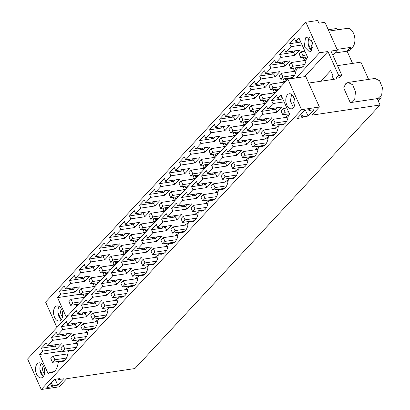 <?xml version="1.0" encoding="UTF-8"?>
<svg xmlns="http://www.w3.org/2000/svg" width="410" height="410" viewBox="0 0 410 410"><rect width="100%" height="100%" fill="white"/><g stroke="black" fill="none" stroke-linecap="round" stroke-linejoin="round"><path stroke-width="0.61" d="M288.681 113.898L289.035 114.697M280.527 124.384L280.645 124.64M278.667 124.66L279.026 125.46M270.518 135.146L270.631 135.402M268.658 135.423L269.016 136.222M260.504 145.909L260.622 146.165M258.643 146.185L259.002 146.985M250.495 156.671L250.607 156.927M248.634 156.948L248.993 157.748M240.485 167.434L240.598 167.69M238.625 167.71L238.979 168.51M230.471 178.196L230.589 178.452M228.611 178.473L228.97 179.272M220.462 188.959L220.575 189.215M218.602 189.236L218.96 190.035M210.448 199.721L210.566 199.977M208.587 199.998L208.946 200.797M200.439 210.484L200.551 210.74M198.578 210.76L198.937 211.56M190.43 221.246L190.542 221.502M188.564 221.523L188.923 222.328M180.415 232.014L180.533 232.27M178.555 232.291L178.914 233.09M170.406 242.776L170.519 243.033M168.546 243.053L168.899 243.853M160.392 253.539L160.51 253.795M158.532 253.816L158.89 254.615M150.383 264.301L150.496 264.558M148.522 264.578L148.881 265.378M140.369 275.064L140.486 275.32M138.508 275.341L138.867 276.14M130.359 285.826L130.472 286.083M128.499 286.103L128.858 286.903M120.35 296.589L120.463 296.845M118.49 296.866L118.844 297.665M110.336 307.351L110.454 307.608M108.476 307.628L108.834 308.428M100.327 318.114L100.44 318.37M98.467 318.391L98.825 319.19M90.313 328.876L90.431 329.133M88.452 329.153L88.811 329.953M80.304 339.639L80.416 339.895M78.443 339.916L78.802 340.715M70.294 350.401L70.407 350.658M68.87 351.396L68.542 350.663M274.275 134.859L269.642 135.551A13.94 8.251 -98.5 0 0 272.045 135.772A13.94 8.251 -98.5 0 0 275.335 133.932A13.94 8.251 -98.5 0 0 278.308 126.229L279.651 124.789A13.94 8.251 -98.5 0 0 282.054 125.009A13.94 8.251 -98.5 0 0 288.322 115.466L289.583 114.108L280.999 94.92L277.826 98.328L282.229 97.677M284.289 124.097L279.651 124.789M277.826 98.328L276.519 95.397L271.666 100.614L272.978 103.545L267.817 109.091L281.793 107.015L279.369 109.624L276.94 112.232L262.964 114.308L257.808 119.858L271.784 117.778L266.93 122.995L252.955 125.07L247.794 130.621L261.77 128.54L259.346 131.149L256.916 133.757L242.94 135.838L237.785 141.383L251.76 139.303L246.907 144.52L232.931 146.601L227.77 152.146L241.746 150.065L236.898 155.282L222.922 157.363L217.761 162.908L231.737 160.828L229.313 163.436L226.884 166.045L212.908 168.126L207.752 173.671L221.728 171.59L216.875 176.807L202.899 178.888L197.738 184.433L211.714 182.353L209.29 184.961L206.86 187.57L192.885 189.651L187.729 195.196L201.705 193.115L196.851 198.332L182.875 200.413L177.714 205.958L191.69 203.878L189.266 206.486L186.837 209.095L172.861 211.176L167.705 216.721L181.681 214.64L176.828 219.857L162.852 221.938L157.696 227.483L171.672 225.403L166.819 230.62L152.843 232.701L147.682 238.246L161.658 236.165L159.234 238.774L156.804 241.382L142.829 243.463L137.673 249.008L151.649 246.928L146.795 252.145L132.82 254.226L127.659 259.771L141.635 257.69L139.21 260.299L136.781 262.907L122.805 264.988L117.649 270.533L131.625 268.453L126.772 273.67L112.796 275.751L107.635 281.296L121.611 279.215L116.763 284.432L102.787 286.513L97.626 292.058L111.602 289.983L109.178 292.591L106.749 295.2L92.773 297.276L87.617 302.826L101.593 300.745L96.739 305.962L82.764 308.038L77.603 313.588L91.579 311.508L89.154 314.116L86.725 316.725L72.749 318.806L67.594 324.351L81.569 322.27L76.716 327.487L62.74 329.568L57.579 335.113L71.555 333.033L66.707 338.25L52.731 340.331L50.425 342.806L47.57 345.876L61.546 343.795L56.693 349.012L42.717 351.093L39.55 354.501L62.305 351.114M78.223 341.335A7.18 2.475 155.9 0 0 74.717 343.575M88.232 330.573A7.18 2.475 155.9 0 0 84.726 332.812M98.246 319.81A7.18 2.475 155.9 0 0 94.741 322.05M108.255 309.048A7.18 2.475 155.9 0 0 104.75 311.287M118.27 298.285A7.18 2.475 155.9 0 0 114.764 300.525M128.279 287.523A7.18 2.475 155.9 0 0 124.773 289.762M138.288 276.76A7.18 2.475 155.9 0 0 134.782 279M148.302 265.998A7.18 2.475 155.9 0 0 144.797 268.237M158.311 255.235A7.18 2.475 155.9 0 0 154.806 257.475M168.325 244.473A7.18 2.475 155.9 0 0 164.82 246.712M178.335 233.71A7.18 2.475 155.9 0 0 174.829 235.95M188.344 222.948A7.18 2.475 155.9 0 0 184.838 225.187M198.358 212.185A7.18 2.475 155.9 0 0 194.852 214.42M208.367 201.423A7.18 2.475 155.9 0 0 204.862 203.657M218.381 190.66A7.18 2.475 155.9 0 0 214.876 192.895M228.39 179.898A7.18 2.475 155.9 0 0 224.885 182.132M238.4 169.135A7.18 2.475 155.9 0 0 234.899 171.37M248.414 158.368A7.18 2.475 155.9 0 0 244.908 160.607M258.423 147.605A7.18 2.475 155.9 0 0 254.917 149.845M268.437 136.843A7.18 2.475 155.9 0 0 264.932 139.082M278.446 126.08A7.18 2.475 155.9 0 0 274.941 128.32M288.461 115.318A7.18 2.475 155.9 0 0 284.955 117.557M272.978 103.545L284.115 101.89M287.892 79.145L27.603 358.981L41.251 389.5L59.101 386.845L66.671 378.707L134.9 368.549L380.055 104.991L311.825 115.148L319.395 107.01L305.742 76.491L287.892 79.145L301.545 109.665L41.251 389.5M287.471 94.771A7.605 4.5 -98.5 0 0 286.288 103.586A7.605 4.5 -98.5 0 0 291.505 108.814A7.605 4.5 -98.5 0 0 293.299 107.809A7.605 4.5 -98.5 0 0 294.482 98.994A7.605 4.5 -98.5 0 0 289.265 93.767A7.605 4.5 -98.5 0 0 287.471 94.771M39.55 354.501L48.129 373.689L49.395 372.331A13.94 8.251 -98.5 0 0 51.798 372.557A13.94 8.251 -98.5 0 0 55.089 370.712A13.94 8.251 -98.5 0 0 58.061 363.009L59.404 361.569A13.94 8.251 -98.5 0 0 61.807 361.794A13.94 8.251 -98.5 0 0 65.098 359.949A13.94 8.251 -98.5 0 0 68.075 352.246L69.413 350.806A13.94 8.251 -98.5 0 0 71.817 351.032A13.94 8.251 -98.5 0 0 75.112 349.187A13.94 8.251 -98.5 0 0 78.085 341.484L79.427 340.044A13.94 8.251 -98.5 0 0 81.831 340.264A13.94 8.251 -98.5 0 0 85.121 338.424A13.94 8.251 -98.5 0 0 88.094 330.721L89.436 329.281A13.94 8.251 -98.5 0 0 91.84 329.502A13.94 8.251 -98.5 0 0 95.13 327.662A13.94 8.251 -98.5 0 0 98.108 319.959L99.451 318.519A13.94 8.251 -98.5 0 0 101.854 318.739A13.94 8.251 -98.5 0 0 105.144 316.899A13.94 8.251 -98.5 0 0 108.117 309.196L109.46 307.756A13.94 8.251 -98.5 0 0 111.863 307.977A13.94 8.251 -98.5 0 0 115.154 306.137A13.94 8.251 -98.5 0 0 118.131 298.434L119.469 296.994A13.94 8.251 -98.5 0 0 121.873 297.214A13.94 8.251 -98.5 0 0 125.168 295.374A13.94 8.251 -98.5 0 0 128.14 287.671L129.483 286.231A13.94 8.251 -98.5 0 0 131.887 286.452A13.94 8.251 -98.5 0 0 135.177 284.612A13.94 8.251 -98.5 0 0 138.155 276.909L139.492 275.469A13.94 8.251 -98.5 0 0 141.896 275.689A13.94 8.251 -98.5 0 0 145.191 273.849A13.94 8.251 -98.5 0 0 148.164 266.146L149.506 264.706A13.94 8.251 -98.5 0 0 151.91 264.927A13.94 8.251 -98.5 0 0 155.2 263.087A13.94 8.251 -98.5 0 0 158.173 255.384L159.516 253.939A13.94 8.251 -98.5 0 0 161.919 254.164A13.94 8.251 -98.5 0 0 165.209 252.324A13.94 8.251 -98.5 0 0 168.187 244.621L169.525 243.176A13.94 8.251 -98.5 0 0 171.928 243.402A13.94 8.251 -98.5 0 0 175.224 241.562A13.94 8.251 -98.5 0 0 178.196 233.859L179.539 232.414A13.94 8.251 -98.5 0 0 181.943 232.639A13.94 8.251 -98.5 0 0 185.233 230.794A13.94 8.251 -98.5 0 0 188.21 223.096L189.548 221.651A13.94 8.251 -98.5 0 0 191.952 221.877A13.94 8.251 -98.5 0 0 195.247 220.032A13.94 8.251 -98.5 0 0 198.22 212.334L199.562 210.889A13.94 8.251 -98.5 0 0 201.966 211.114A13.94 8.251 -98.5 0 0 205.256 209.269A13.94 8.251 -98.5 0 0 208.229 201.571L209.571 200.126A13.94 8.251 -98.5 0 0 211.975 200.352A13.94 8.251 -98.5 0 0 215.265 198.507A13.94 8.251 -98.5 0 0 218.243 190.809L219.586 189.364A13.94 8.251 -98.5 0 0 221.984 189.589A13.94 8.251 -98.5 0 0 225.28 187.744A13.94 8.251 -98.5 0 0 228.252 180.041L229.595 178.601A13.94 8.251 -98.5 0 0 231.998 178.827A13.94 8.251 -98.5 0 0 235.289 176.982A13.94 8.251 -98.5 0 0 238.266 169.279L239.604 167.839A13.94 8.251 -98.5 0 0 242.008 168.059A13.94 8.251 -98.5 0 0 245.303 166.219A13.94 8.251 -98.5 0 0 248.275 158.516L249.618 157.076A13.94 8.251 -98.5 0 0 252.022 157.296A13.94 8.251 -98.5 0 0 255.312 155.457A13.94 8.251 -98.5 0 0 258.285 147.754L259.627 146.314A13.94 8.251 -98.5 0 0 262.031 146.534A13.94 8.251 -98.5 0 0 265.321 144.694A13.94 8.251 -98.5 0 0 268.299 136.991L269.642 135.551M47.57 345.876L46.258 342.944L41.405 348.162L42.717 351.093M52.731 340.331L51.419 337.394L56.267 332.177L57.579 335.113M62.74 329.568L61.428 326.632L63.852 324.023L66.282 321.414L67.594 324.351M72.749 318.806L71.437 315.869L76.291 310.652L77.603 313.588M82.764 308.038L81.452 305.107L83.876 302.498L86.305 299.889L87.617 302.826M92.773 297.276L91.461 294.344L96.314 289.127L97.626 292.058M102.787 286.513L101.475 283.582L103.899 280.973L106.328 278.364L107.635 281.296M112.796 275.751L111.484 272.819L113.908 270.21L116.337 267.602L117.649 270.533M122.805 264.988L121.493 262.057L126.347 256.839L127.659 259.771M132.82 254.226L131.507 251.294L133.932 248.685L136.361 246.077L137.673 249.008M142.829 243.463L141.517 240.532L146.37 235.314L147.682 238.246M152.843 232.701L151.531 229.769L153.955 227.16L156.384 224.552L157.696 227.483M162.852 221.938L161.54 219.007L166.393 213.789L167.705 216.721M172.861 211.176L171.554 208.244L176.402 203.027L177.714 205.958M182.875 200.413L181.563 197.482L183.987 194.873L186.417 192.264L187.729 195.196M192.885 189.651L191.572 186.719L196.426 181.502L197.738 184.433M202.899 178.888L201.587 175.957L204.011 173.348L206.44 170.739L207.752 173.671M212.908 168.126L211.596 165.194L216.449 159.977L217.761 162.908M222.922 157.363L221.61 154.426L224.034 151.818L226.458 149.209L227.77 152.146M232.931 146.601L231.619 143.664L234.043 141.055L236.473 138.447L237.785 141.383M242.94 135.838L241.628 132.901L246.482 127.684L247.794 130.621M252.955 125.07L251.643 122.139L254.067 119.53L256.496 116.922L257.808 119.858M262.964 114.308L261.652 111.376L266.505 106.159L267.817 109.091M43.019 376.877A7.605 4.5 -98.5 0 0 44.203 368.067A7.605 4.5 -98.5 0 0 38.986 362.84A7.605 4.5 -98.5 0 0 37.192 363.844A7.605 4.5 -98.5 0 0 36.003 372.654A7.605 4.5 -98.5 0 0 41.225 377.882A7.605 4.5 -98.5 0 0 43.019 376.877M271.666 100.614L282.803 98.959M276.94 112.232L275.628 109.296L277.104 107.712M301.545 109.665L319.395 107.01M52.024 346.476L55.493 345.958M338.67 75.455L341.699 74.999L330.993 51.071L337.394 50.117L324.956 22.314L318.893 23.216L317.678 20.5L305.891 22.253L319.544 52.777L327.964 51.522L338.67 75.455L336.108 78.207L336.431 78.93L308.679 83.061M261.652 111.376L275.628 109.296M273.634 108.225L272.158 109.813M282.628 98.559L282.172 99.051M291.597 94.413L290.311 101.301L293.55 107.512M41.405 348.162L55.381 346.081L56.857 344.492M63.401 334.247L61.925 335.831L65.395 335.318L66.871 333.73M73.41 323.485L71.934 325.068L75.404 324.551L76.88 322.967M83.425 312.722L81.949 314.306L85.413 313.788L86.889 312.205M93.434 301.96L91.958 303.543L95.427 303.026L96.903 301.442M103.443 291.192L101.967 292.781L105.437 292.263L106.913 290.68M113.457 280.43L111.981 282.018L115.451 281.501L116.927 279.917M123.466 269.667L121.99 271.256L125.46 270.738L126.936 269.155M133.481 258.905L132.005 260.493L135.469 259.976L136.945 258.392M143.49 248.142L142.014 249.731L145.483 249.213L146.959 247.625M153.499 237.38L152.023 238.968L155.492 238.451L156.968 236.862M163.513 226.617L162.037 228.206L165.507 227.688L166.983 226.1M173.522 215.855L172.046 217.443L175.516 216.926L176.992 215.337M183.536 205.092L182.06 206.681L185.525 206.163L187.001 204.575M193.546 194.33L192.07 195.918L195.539 195.401L197.015 193.812M203.555 183.567L202.079 185.151L205.548 184.638L207.024 183.05M213.569 172.805L212.093 174.388L215.563 173.876L217.039 172.287M223.578 162.042L222.102 163.626L225.572 163.113L227.048 161.525M233.592 151.28L232.116 152.863L235.586 152.351L237.062 150.762M243.601 140.517L242.125 142.101L245.595 141.583L247.071 140M253.616 129.755L252.14 131.338L255.604 130.821L257.08 129.237M263.625 118.992L262.149 120.576L265.618 120.058L267.094 118.475M300.761 114.564L302.175 117.721L297.122 118.475L304.712 110.321L309.76 109.567L308.925 110.469L308.602 109.742M302.175 117.721L303.01 116.824L301.601 113.662M327.964 51.522L304.579 76.665M275.474 107.953L273.998 109.542M265.46 118.715L263.984 120.304M255.45 129.478L253.974 131.067M245.436 140.24L243.96 141.829M235.427 151.003L233.951 152.592M225.418 161.765L223.942 163.354M215.404 172.528L213.928 174.117M205.395 183.296L203.919 184.879M195.38 194.058L193.904 195.642M185.371 204.821L183.895 206.404M175.362 215.583L173.886 217.167M165.348 226.346L163.872 227.929M155.339 237.108L153.863 238.692M145.325 247.871L143.849 249.454M135.315 258.633L133.839 260.222M125.306 269.396L123.83 270.984M115.292 280.158L113.816 281.747M105.283 290.921L103.807 292.509M95.269 301.683L93.793 303.272M85.26 312.446L83.783 314.034M75.245 323.208L73.774 324.797M320.799 81.257L330.67 70.648L333.017 75.901L332.397 76.562L333.643 79.345M51.911 346.593L53.387 345.01M351.016 102.515L377.953 98.508L381.715 94.946L382.397 87.596L379.604 80.765L374.971 78.448L348.029 82.461L345.635 83.799L343.693 87.94L350.227 102.546L351.016 102.515L354.773 98.953L355.46 91.604L352.661 84.773L348.029 82.461M368.605 79.396L360.897 62.161L337.512 65.641M337.071 49.395L350.663 47.375L347.116 51.188L352.579 63.401M347.116 51.188L334.678 53.039M349.602 48.513L350.289 48.411A10.137 6.001 -98.5 0 0 352.682 47.073A10.137 6.001 -98.5 0 0 354.26 35.327A10.137 6.001 -98.5 0 0 347.306 28.357L328.887 31.098M337.553 29.807L336.943 28.449L328.277 29.74M332.587 79.504L333.351 78.684M341.699 74.999L339.137 77.756L336.108 78.207M319.544 52.777L296.158 77.915M337.394 50.117L332.787 55.073M302.114 44.997L290.977 46.653L289.665 43.721L300.802 42.066M289.665 43.721L294.518 38.504L295.83 41.436L300.228 40.785M305.891 22.253L45.602 302.088L56.939 327.436M305.47 37.884L304.287 46.694L309.504 51.921L311.298 50.917L312.487 42.107L307.264 36.879L305.47 37.884M75.958 306.993A13.94 8.251 81.5 0 0 76.06 306.121L77.403 304.676L78.223 304.553M67.957 315.592A13.94 8.251 81.5 0 1 67.394 315.439L68.214 315.316M290.977 46.653L285.816 52.203L284.504 49.267L279.651 54.484L280.963 57.415L275.807 62.966L274.495 60.029L269.642 65.246L270.954 68.183L265.793 73.728L264.481 70.792L259.627 76.009L260.939 78.945L255.784 84.491L254.472 81.554L249.618 86.771L250.93 89.708L245.769 95.253L244.462 92.322L239.609 97.539L240.921 100.47L235.76 106.016L234.448 103.084L229.595 108.301L230.907 111.233L225.751 116.778L224.439 113.847L219.586 119.064L220.898 121.995L215.737 127.541L214.425 124.609L209.571 129.826L210.883 132.758L205.728 138.303L204.416 135.372L199.562 140.589L200.874 143.52L195.713 149.066L194.401 146.134L189.553 151.351L190.865 154.283L185.704 159.828L184.392 156.897L179.539 162.114L180.851 165.046L175.695 170.591L174.383 167.659L169.53 172.876L170.842 175.808L165.681 181.353L164.369 178.422L159.516 183.639L160.828 186.57L155.672 192.116L154.36 189.184L149.506 194.401L150.818 197.333L145.658 202.878L144.346 199.947L139.497 205.164L140.804 208.095L135.648 213.641L134.337 210.709L129.483 215.926L130.795 218.858L125.639 224.403L124.327 221.472L119.474 226.689L120.786 229.62L115.625 235.171L114.313 232.234L109.46 237.451L110.772 240.388L105.616 245.933L104.304 242.997L99.451 248.214L100.763 251.151L95.602 256.696L94.29 253.759L89.436 258.976L90.748 261.913L85.593 267.458L84.281 264.522L79.427 269.739L80.739 272.676L75.578 278.221L74.271 275.289L69.418 280.507L70.73 283.438L65.569 288.983L64.257 286.052L59.404 291.269L60.716 294.201L57.549 297.609L66.128 316.797L67.394 315.439M290.752 78.72A13.94 8.251 81.5 0 0 293.606 76.731A13.94 8.251 81.5 0 0 296.307 69.336L297.65 67.896A13.94 8.251 81.5 0 0 300.053 68.116A13.94 8.251 81.5 0 0 303.615 65.969A13.94 8.251 81.5 0 0 306.321 58.574L307.582 57.215L298.998 38.027L295.83 41.436M289.322 78.935A13.94 8.251 81.5 0 1 287.641 78.658L286.298 80.099A13.94 8.251 81.5 0 1 286.19 80.975M278.19 89.575A13.94 8.251 81.5 0 1 277.626 89.421L276.284 90.861A13.94 8.251 81.5 0 1 276.181 91.737M268.181 100.337A13.94 8.251 81.5 0 1 267.617 100.183L266.274 101.624A13.94 8.251 81.5 0 1 266.172 102.5M258.172 111.1A13.94 8.251 81.5 0 1 257.603 110.946L256.265 112.391A13.94 8.251 81.5 0 1 256.158 113.262M248.158 121.862A13.94 8.251 81.5 0 1 247.594 121.708L246.251 123.154A13.94 8.251 81.5 0 1 246.149 124.025M238.148 132.625A13.94 8.251 81.5 0 1 237.585 132.471L236.242 133.916A13.94 8.251 81.5 0 1 236.134 134.787M228.134 143.387A13.94 8.251 81.5 0 1 227.57 143.233L226.228 144.679A13.94 8.251 81.5 0 1 226.125 145.55M218.125 154.15A13.94 8.251 81.5 0 1 217.561 153.996L216.219 155.441A13.94 8.251 81.5 0 1 216.116 156.312M208.116 164.912A13.94 8.251 81.5 0 1 207.547 164.758L206.209 166.204A13.94 8.251 81.5 0 1 206.102 167.075M198.102 175.68A13.94 8.251 81.5 0 1 197.538 175.521L196.195 176.966A13.94 8.251 81.5 0 1 196.093 177.837M188.093 186.442A13.94 8.251 81.5 0 1 187.529 186.289L186.186 187.729A13.94 8.251 81.5 0 1 186.078 188.605M178.078 197.205A13.94 8.251 81.5 0 1 177.515 197.051L176.172 198.491A13.94 8.251 81.5 0 1 176.069 199.368M168.069 207.967A13.94 8.251 81.5 0 1 167.505 207.814L166.163 209.254A13.94 8.251 81.5 0 1 166.055 210.13M158.06 218.73A13.94 8.251 81.5 0 1 157.491 218.576L156.154 220.016A13.94 8.251 81.5 0 1 156.046 220.893M148.046 229.492A13.94 8.251 81.5 0 1 147.482 229.339L146.139 230.779A13.94 8.251 81.5 0 1 146.037 231.655M138.037 240.255A13.94 8.251 81.5 0 1 137.468 240.101L136.13 241.541A13.94 8.251 81.5 0 1 136.023 242.418M128.023 251.017A13.94 8.251 81.5 0 1 127.459 250.864L126.116 252.304A13.94 8.251 81.5 0 1 126.013 253.18M118.013 261.78A13.94 8.251 81.5 0 1 117.45 261.626L116.107 263.066A13.94 8.251 81.5 0 1 115.999 263.943M108.004 272.542A13.94 8.251 81.5 0 1 107.435 272.389L106.093 273.829A13.94 8.251 81.5 0 1 105.99 274.705M97.99 283.305A13.94 8.251 81.5 0 1 97.426 283.151L96.083 284.591A13.94 8.251 81.5 0 1 95.981 285.468M87.981 294.067A13.94 8.251 81.5 0 1 87.412 293.914L86.074 295.359A13.94 8.251 81.5 0 1 85.967 296.23M77.967 304.83A13.94 8.251 81.5 0 1 77.403 304.676M61.018 319.984A7.605 4.5 81.5 0 1 59.224 320.989A7.605 4.5 81.5 0 1 54.002 315.761A7.605 4.5 81.5 0 1 55.191 306.952A7.605 4.5 81.5 0 1 56.985 305.947A7.605 4.5 81.5 0 1 62.202 311.175A7.605 4.5 81.5 0 1 61.018 319.984M65.569 288.983L79.545 286.903L74.692 292.12L73.38 289.188L59.404 291.269M60.716 294.201L74.692 292.12M57.549 297.609L80.447 294.201M92.414 286.851L94.028 285.662M102.428 276.089L104.043 274.9M112.437 265.326L114.052 264.137M122.452 254.564L124.066 253.375M132.461 243.801L134.075 242.612M142.47 233.039L144.084 231.845M152.484 222.276L154.099 221.082M162.493 211.514L164.108 210.32M172.507 200.746L174.122 199.557M182.517 189.984L184.131 188.795M192.526 179.221L194.14 178.032M202.54 168.459L204.154 167.27M212.549 157.696L214.163 156.507M222.563 146.934L224.178 145.745M232.572 136.171L234.187 134.982M242.587 125.409L244.196 124.22M252.596 114.646L254.21 113.457M262.605 103.884L264.219 102.695M272.619 93.121L274.234 91.932M282.628 82.359L284.243 81.17M292.643 71.596L294.257 70.407M302.652 60.834L304.266 59.645M285.816 52.203L299.792 50.122L294.939 55.34L293.627 52.403L295.103 50.819M280.963 57.415L294.939 55.34M275.807 62.966L289.783 60.885L284.93 66.102L283.617 63.166L285.093 61.582M270.954 68.183L284.93 66.102M265.793 73.728L279.769 71.647L274.915 76.865L273.603 73.933L275.079 72.344M260.939 78.945L274.915 76.865M255.784 84.491L269.76 82.41L264.906 87.627L263.594 84.696L265.07 83.107M250.93 89.708L264.906 87.627M245.769 95.253L259.745 93.172L254.897 98.39L253.585 95.458L255.061 93.869M240.921 100.47L254.897 98.39M235.76 106.016L249.736 103.935L244.883 109.152L243.571 106.221L245.047 104.632M230.907 111.233L244.883 109.152M225.751 116.778L239.727 114.697L234.874 119.915L233.562 116.983L235.038 115.394M220.898 121.995L234.874 119.915M215.737 127.541L229.713 125.46L224.859 130.677L223.547 127.746L225.023 126.157M210.883 132.758L224.859 130.677M205.728 138.303L219.704 136.222L214.85 141.44L213.538 138.508L215.014 136.919M200.874 143.52L214.85 141.44M195.713 149.066L209.689 146.985L204.841 152.202L203.529 149.271L205.005 147.682M190.865 154.283L204.841 152.202M185.704 159.828L199.68 157.748L194.827 162.965L193.515 160.033L194.991 158.445M180.851 165.046L194.827 162.965M175.695 170.591L189.671 168.51L184.818 173.727L183.506 170.796L184.982 169.207M170.842 175.808L184.818 173.727M165.681 181.353L179.657 179.272L174.803 184.49L173.491 181.558L174.967 179.97M160.828 186.57L174.803 184.49M155.672 192.116L169.648 190.035L164.794 195.252L163.482 192.321L164.958 190.737M150.818 197.333L164.794 195.252M145.658 202.878L159.633 200.797L154.78 206.015L153.468 203.083L154.944 201.5M140.804 208.095L154.78 206.015M135.648 213.641L149.624 211.56L144.771 216.777L143.459 213.846L144.935 212.262M130.795 218.858L144.771 216.777M125.639 224.403L139.615 222.328L134.762 227.545L133.45 224.608L134.926 223.025M120.786 229.62L134.762 227.545M115.625 235.171L129.601 233.09L124.748 238.307L123.436 235.371L124.912 233.787M110.772 240.388L124.748 238.307M105.616 245.933L119.592 243.853L114.738 249.07L113.426 246.133L114.902 244.55M100.763 251.151L114.738 249.07M95.602 256.696L109.578 254.615L104.724 259.832L103.412 256.901L104.888 255.312M90.748 261.913L104.724 259.832M85.593 267.458L99.568 265.378L94.715 270.595L93.403 267.663L94.879 266.075M80.739 272.676L94.715 270.595M75.578 278.221L89.554 276.14L84.706 281.357L83.394 278.426L84.87 276.837M70.73 283.438L84.706 281.357M311.549 50.625A7.605 4.5 81.5 0 1 308.31 44.408A7.605 4.5 81.5 0 1 309.596 37.525M302.288 67.204L297.65 67.896M93.029 283.418L94.428 286.549M84.875 293.903L85.936 296.266M83.122 294.165L84.527 297.296M305.122 57.123L306.203 59.537M303.262 57.4L304.666 60.531M295.113 67.886L296.189 70.3M293.252 68.162L294.652 71.294M285.099 78.648L286.159 81.011M283.238 78.925L284.642 82.056M275.089 89.411L276.145 91.773M273.229 89.687L274.628 92.819M265.08 100.173L266.136 102.536M263.215 100.45L264.619 103.581M255.066 110.936L256.122 113.298M253.206 111.212L254.61 114.349M245.057 121.698L246.113 124.061M243.197 121.975L244.596 125.111M235.043 132.461L236.104 134.823M233.182 132.737L234.587 135.874M225.034 143.223L226.089 145.586M223.173 143.5L224.572 146.636M215.024 153.986L216.08 156.353M213.159 154.262L214.563 157.399M205.01 164.748L206.066 167.116M203.15 165.025L204.554 168.161M195.001 175.511L196.057 177.878M193.141 175.787L194.54 178.924M184.987 186.273L186.048 188.641M183.126 186.555L184.531 189.686M174.978 197.041L176.034 199.403M173.117 197.318L174.516 200.449M164.963 207.803L166.024 210.166M163.103 208.08L164.507 211.211M154.954 218.566L156.01 220.928M153.094 218.843L154.493 221.974M144.945 229.328L146.001 231.691M143.085 229.605L144.484 232.736M134.931 240.091L135.992 242.453M133.071 240.368L134.475 243.499M124.922 250.853L125.978 253.216M123.061 251.13L124.461 254.261M114.908 261.616L115.968 263.978M113.047 261.893L114.451 265.024M104.898 272.378L105.954 274.741M103.038 272.655L104.437 275.786M94.889 283.141L95.945 285.503M55.381 346.081L56.693 349.012M54.028 371.639L49.395 372.331M70.761 350.335A7.18 4.254 -98.5 0 0 70.561 350.637M41.318 363.485A7.605 4.5 -98.5 0 0 40.031 370.373A7.605 4.5 -98.5 0 0 43.27 376.585M55.16 379.281L57.784 385.139L63.693 378.784L58.645 379.537L58.317 378.809M58.645 379.537L59.481 378.635L54.433 379.388L46.843 387.547L51.896 386.794L50.481 383.632M51.896 386.794L52.731 385.892L51.317 382.735M74.856 287.6L73.38 289.188M72.667 287.928L71.191 289.511M59.317 306.593A7.605 4.5 -98.5 0 0 58.03 313.481A7.605 4.5 -98.5 0 0 61.269 319.692M266.93 122.995L265.618 120.058M280.999 124.312A7.18 4.254 -98.5 0 0 280.794 124.619M251.643 122.139L262.149 120.576M264.265 145.622L259.627 146.314M256.916 133.757L255.604 130.821M270.984 135.075A7.18 4.254 -98.5 0 0 270.784 135.382M241.628 132.901L252.14 131.338M254.256 156.384L249.618 157.076M246.907 144.52L245.595 141.583M260.975 145.837A7.18 4.254 -98.5 0 0 260.775 146.144M231.619 143.664L242.125 142.101M244.242 167.147L239.604 167.839M236.898 155.282L235.586 152.351M250.961 156.605A7.18 4.254 -98.5 0 0 250.761 156.907M221.61 154.426L232.116 152.863M234.233 177.909L229.595 178.601M226.884 166.045L225.572 163.113M240.952 167.367A7.18 4.254 -98.5 0 0 240.752 167.669M211.596 165.194L222.102 163.626M224.219 188.672L219.586 189.364M216.875 176.807L215.563 173.876M230.938 178.13A7.18 4.254 -98.5 0 0 230.738 178.432M201.587 175.957L212.093 174.388M214.21 199.439L209.571 200.126M206.86 187.57L205.548 184.638M220.928 188.892A7.18 4.254 -98.5 0 0 220.729 189.195M191.572 186.719L202.079 185.151M204.2 210.202L199.562 210.889M196.851 198.332L195.539 195.401M210.919 199.655A7.18 4.254 -98.5 0 0 210.719 199.957M181.563 197.482L192.07 195.918M194.186 220.964L189.548 221.651M186.837 209.095L185.525 206.163M200.905 210.417A7.18 4.254 -98.5 0 0 200.705 210.719M171.554 208.244L182.06 206.681M184.177 231.727L179.539 232.414M176.828 219.857L175.516 216.926M190.896 221.18A7.18 4.254 -98.5 0 0 190.696 221.482M161.54 219.007L172.046 217.443M174.163 242.489L169.525 243.176M166.819 230.62L165.507 227.688M180.882 231.942A7.18 4.254 -98.5 0 0 180.682 232.244M151.531 229.769L162.037 228.206M164.154 253.252L159.516 253.939M156.804 241.382L155.492 238.451M170.873 242.705A7.18 4.254 -98.5 0 0 170.673 243.007M141.517 240.532L152.023 238.968M154.145 264.014L149.506 264.706M146.795 252.145L145.483 249.213M160.863 253.467A7.18 4.254 -98.5 0 0 160.664 253.769M131.507 251.294L142.014 249.731M144.13 274.777L139.492 275.469M136.781 262.907L135.469 259.976M150.849 264.23A7.18 4.254 -98.5 0 0 150.649 264.532M121.493 262.057L132.005 260.493M134.121 285.539L129.483 286.231M126.772 273.67L125.46 270.738M140.84 274.992A7.18 4.254 -98.5 0 0 140.64 275.294M111.484 272.819L121.99 271.256M124.107 296.302L119.469 296.994M116.763 284.432L115.451 281.501M130.826 285.755A7.18 4.254 -98.5 0 0 130.626 286.057M101.475 283.582L111.981 282.018M114.098 307.064L109.46 307.756M106.749 295.2L105.437 292.263M120.817 296.517A7.18 4.254 -98.5 0 0 120.617 296.819M91.461 294.344L101.967 292.781M104.089 317.827L99.451 318.519M96.739 305.962L95.427 303.026M110.808 307.28A7.18 4.254 -98.5 0 0 110.603 307.587M81.452 305.107L91.958 303.543M94.074 328.589L89.436 329.281M86.725 316.725L85.413 313.788M100.793 318.042A7.18 4.254 -98.5 0 0 100.593 318.35M71.437 315.869L81.949 314.306M84.065 339.352L79.427 340.044M76.716 327.487L75.404 324.551M90.784 328.805A7.18 4.254 -98.5 0 0 90.584 329.112M61.428 326.632L71.934 325.068M74.051 350.114L69.413 350.806M66.707 338.25L65.395 335.318M80.77 339.572A7.18 4.254 -98.5 0 0 80.57 339.875M51.419 337.394L61.925 335.831M64.042 360.877L59.404 361.569M292.279 77.967L287.641 78.658M279.651 54.484L293.627 52.403M292.914 51.142L291.438 52.731M299.09 67.291A7.18 4.254 -98.5 0 0 298.798 67.727M278.452 89.298L277.626 89.421M269.642 65.246L283.617 63.166M282.905 61.905L281.429 63.494M289.081 78.054A7.18 4.254 -98.5 0 0 288.784 78.489M268.437 100.06L267.617 100.183M259.627 76.009L273.603 73.933M272.891 72.667L271.415 74.256M258.428 110.823L257.603 110.946M249.618 86.771L263.594 84.696M262.882 83.435L261.406 85.019M248.414 121.585L247.594 121.708M239.609 97.539L253.585 95.458M252.867 94.197L251.391 95.781M238.405 132.348L237.585 132.471M229.595 108.301L243.571 106.221M242.858 104.96L241.382 106.544M228.396 143.111L227.57 143.233M219.586 119.064L233.562 116.983M232.849 115.722L231.373 117.306M218.381 153.873L217.561 153.996M209.571 129.826L223.547 127.746M222.835 126.485L221.359 128.069M208.372 164.641L207.547 164.758M199.562 140.589L213.538 138.508M212.826 137.248L211.35 138.831M198.358 175.403L197.538 175.521M189.553 151.351L203.529 149.271M202.812 148.01L201.336 149.594M188.349 186.166L187.529 186.289M179.539 162.114L193.515 160.033M192.802 158.772L191.326 160.361M178.34 196.928L177.515 197.051M169.53 172.876L183.506 170.796M182.793 169.535L181.317 171.124M168.325 207.691L167.505 207.814M159.516 183.639L173.491 181.558M172.779 180.297L171.303 181.886M158.316 218.453L157.491 218.576M149.506 194.401L163.482 192.321M162.77 191.06L161.294 192.649M148.302 229.216L147.482 229.339M139.497 205.164L153.468 203.083M152.756 201.822L151.28 203.411M138.293 239.978L137.468 240.101M129.483 215.926L143.459 213.846M142.747 212.585L141.271 214.174M128.284 250.741L127.459 250.864M119.474 226.689L133.45 224.608M132.737 223.347L131.261 224.936M118.27 261.503L117.45 261.626M109.46 237.451L123.436 235.371M122.723 234.11L121.247 235.699M108.26 272.266L107.435 272.389M99.451 248.214L113.426 246.133M112.714 244.872L111.238 246.461M98.246 283.028L97.426 283.151M89.436 258.976L103.412 256.901M102.7 255.635L101.224 257.224M88.237 293.791L87.412 293.914M79.427 269.739L93.403 267.663M92.691 266.403L91.215 267.986M69.418 280.507L83.394 278.426M82.676 277.165L81.206 278.749M52.731 385.892L57.784 385.139M303.01 116.824L308.064 116.071L313.978 109.716L308.925 110.469M305.445 110.208L308.064 116.071M377.205 98.62L380.055 104.991M347.454 50.819L349.34 50.543L351.36 48.078M307.387 56.785L300.848 57.759L302.954 55.493L301.288 51.762L299.177 54.028L300.848 57.759M304.902 51.224L301.288 51.762M351.452 48.272L349.566 48.554M306.567 54.955L302.954 55.493M302.887 66.727L290.833 68.521L292.945 66.256L291.274 62.525L289.168 64.79L290.833 68.521M306.07 60.321L291.274 62.525M304.604 64.519L292.945 66.256M292.873 77.49L280.824 79.284L282.936 77.018L281.265 73.287L279.159 75.553L280.824 79.284M296.056 71.089L281.265 73.287M294.595 75.281L282.936 77.018M278.867 88.847L270.815 90.046L272.922 87.781L271.256 84.05L269.144 86.32L270.815 90.046M285.273 81.964L271.256 84.05M280.978 86.582L272.922 87.781M268.858 99.609L260.801 100.809L262.912 98.543L261.242 94.812L259.135 97.083L260.801 100.809M275.259 92.727L261.242 94.812M270.964 97.344L262.912 98.543M258.848 110.372L250.792 111.571L252.898 109.306L251.233 105.575L249.121 107.845L250.792 111.571M265.249 103.489L251.233 105.575M260.955 108.107L252.898 109.306M248.834 121.135L240.778 122.334L242.889 120.068L241.218 116.337L239.112 118.608L240.778 122.334M255.24 114.252L241.218 116.337M250.946 118.869L242.889 120.068M238.825 131.897L230.768 133.096L232.875 130.831L231.209 127.1L229.103 129.37L230.768 133.096M245.226 125.014L231.209 127.1M240.931 129.632L232.875 130.831M228.811 142.66L220.759 143.859L222.866 141.593L221.2 137.862L219.089 140.133L220.759 143.859M235.217 135.777L221.2 137.862M230.922 140.394L222.866 141.593M218.802 153.427L210.745 154.621L212.857 152.356L211.186 148.63L209.079 150.895L210.745 154.621M225.203 146.539L211.186 148.63M220.908 151.157L212.857 152.356M208.792 164.19L200.736 165.389L202.842 163.118L201.177 159.393L199.065 161.658L200.736 165.389M215.194 157.302L201.177 159.393M210.899 161.919L202.842 163.118M198.778 174.952L190.722 176.151L192.833 173.881L191.162 170.155L189.056 172.42L190.722 176.151M205.179 168.069L191.162 170.155M200.89 172.682L192.833 173.881M188.769 185.715L180.713 186.914L182.819 184.643L181.153 180.918L179.047 183.183L180.713 186.914M195.17 178.832L181.153 180.918M190.875 183.444L182.819 184.643M178.755 196.477L170.703 197.676L172.81 195.406L171.144 191.68L169.033 193.945L170.703 197.676M185.161 189.594L171.144 191.68M180.866 194.207L172.81 195.406M168.746 207.24L160.689 208.439L162.801 206.168L161.13 202.443L159.024 204.708L160.689 208.439M175.147 200.357L161.13 202.443M170.852 204.969L162.801 206.168M158.737 218.002L150.68 219.201L152.786 216.936L151.121 213.205L149.009 215.47L150.68 219.201M165.138 211.119L151.121 213.205M160.843 215.737L152.786 216.936M148.722 228.765L140.666 229.964L142.777 227.699L141.107 223.968L139 226.233L140.666 229.964M155.123 221.882L141.107 223.968M150.834 226.499L142.777 227.699M138.713 239.527L130.657 240.726L132.763 238.461L131.097 234.73L128.986 236.995L130.657 240.726M145.114 232.644L131.097 234.73M140.82 237.262L132.763 238.461M128.699 250.29L120.648 251.489L122.754 249.224L121.083 245.493L118.977 247.758L120.648 251.489M135.105 243.407L121.083 245.493M130.81 248.024L122.754 249.224M118.69 261.052L110.633 262.251L112.745 259.986L111.074 256.255L108.968 258.52L110.633 262.251M125.091 254.169L111.074 256.255M120.796 258.787L112.745 259.986M108.676 271.815L100.624 273.014L102.731 270.749L101.065 267.018L98.953 269.288L100.624 273.014M115.082 264.932L101.065 267.018M110.787 269.549L102.731 270.749M98.666 282.577L90.61 283.776L92.721 281.511L91.051 277.78L88.944 280.05L90.61 283.776M105.068 275.694L91.051 277.78M100.773 280.312L92.721 281.511M88.657 293.34L80.601 294.539L82.707 292.274L81.042 288.543L78.93 290.813L80.601 294.539M95.058 286.457L81.042 288.543M90.764 291.074L82.707 292.274M78.643 304.102L70.587 305.301L72.698 303.036L71.027 299.305L68.921 301.575L70.587 305.301M85.049 297.219L71.027 299.305M80.755 301.837L72.698 303.036M380.726 96.719L381.264 97.928L378.896 100.47L378.087 100.588M289.434 113.785L282.751 114.779L285.119 112.237L288.517 111.73M381.264 97.928L378.722 98.303M286.851 108.004L283.448 108.506L281.086 111.048L282.751 114.779M283.448 108.506L285.119 112.237M284.73 123.758L272.742 125.542L275.105 123L286.677 121.278M288.092 117.091L273.439 119.269L271.071 121.811L272.742 125.542M273.439 119.269L275.105 123M274.715 134.521L262.728 136.304L265.096 133.762L276.668 132.04M278.082 127.853L263.425 130.031L261.062 132.579L262.728 136.304M263.425 130.031L265.096 133.762M264.706 145.284L252.719 147.067L255.082 144.525L266.654 142.803M268.068 138.616L253.416 140.799L251.048 143.341L252.719 147.067M253.416 140.799L255.082 144.525M254.697 156.046L242.705 157.829L245.072 155.287L256.645 153.565M258.059 149.378L243.402 151.562L241.039 154.104L242.705 157.829M243.402 151.562L245.072 155.287M244.683 166.808L232.695 168.592L235.058 166.05L246.635 164.328M248.05 160.141L233.392 162.324L231.03 164.866L232.695 168.592M233.392 162.324L235.058 166.05M234.674 177.571L222.686 179.354L225.049 176.812L236.621 175.09M238.036 170.903L223.383 173.087L221.016 175.629L222.686 179.354M223.383 173.087L225.049 176.812M224.659 188.333L212.672 190.117L215.04 187.575L226.612 185.853M228.027 181.666L213.369 183.849L211.006 186.391L212.672 190.117M213.369 183.849L215.04 187.575M214.65 199.096L202.663 200.885L205.026 198.337L216.598 196.615M218.012 192.428L203.36 194.612L200.992 197.154L202.663 200.885M203.36 194.612L205.026 198.337M204.636 209.858L192.649 211.647L195.016 209.1L206.589 207.378M208.003 203.191L193.346 205.374L190.983 207.916L192.649 211.647M193.346 205.374L195.016 209.1M194.627 220.621L182.64 222.41L185.002 219.868L196.58 218.14M197.994 213.953L183.337 216.137L180.974 218.679L182.64 222.41M183.337 216.137L185.002 219.868M184.618 231.389L172.63 233.172L174.993 230.63L186.565 228.903M187.98 224.716L173.327 226.899L170.96 229.441L172.63 233.172M173.327 226.899L174.993 230.63M174.604 242.151L162.616 243.935L164.984 241.393L176.556 239.671M177.971 235.478L163.313 237.662L160.951 240.204L162.616 243.935M163.313 237.662L164.984 241.393M164.595 252.914L152.607 254.697L154.97 252.155L166.542 250.433M167.957 246.241L153.304 248.424L150.936 250.966L152.607 254.697M153.304 248.424L154.97 252.155M154.58 263.676L142.593 265.46L144.961 262.918L156.533 261.196M157.947 257.008L143.29 259.187L140.927 261.729L142.593 265.46M143.29 259.187L144.961 262.918M144.571 274.439L132.584 276.222L134.946 273.68L146.524 271.958M147.933 267.771L133.281 269.949L130.913 272.491L132.584 276.222M133.281 269.949L134.946 273.68M134.562 285.201L122.575 286.985L124.937 284.443L136.51 282.721M137.924 278.534L123.266 280.712L120.904 283.254L122.575 286.985M123.266 280.712L124.937 284.443M124.548 295.964L112.56 297.747L114.928 295.205L126.5 293.483M127.915 289.296L113.257 291.474L110.895 294.016L112.56 297.747M113.257 291.474L114.928 295.205M114.539 306.726L102.551 308.51L104.914 305.968L116.486 304.246M117.901 300.058L103.248 302.237L100.88 304.779L102.551 308.51M103.248 302.237L104.914 305.968M104.524 317.489L92.537 319.272L94.905 316.73L106.477 315.008M107.891 310.821L93.234 312.999L90.871 315.546L92.537 319.272M93.234 312.999L94.905 316.73M94.515 328.251L82.528 330.035L84.89 327.493L96.463 325.771M97.877 321.583L83.225 323.767L80.857 326.309L82.528 330.035M83.225 323.767L84.89 327.493M84.506 339.014L72.514 340.797L74.881 338.255L86.454 336.533M87.868 332.346L73.211 334.529L70.848 337.071L72.514 340.797M73.211 334.529L74.881 338.255M74.492 349.776L62.504 351.56L64.872 349.018L76.444 347.296M77.859 343.108L63.201 345.292L60.839 347.834L62.504 351.56M63.201 345.292L64.872 349.018M64.483 360.539L52.495 362.322L54.858 359.78L66.43 358.058M67.845 353.871L53.192 356.054L50.825 358.596L52.495 362.322M53.192 356.054L54.858 359.78M294.816 104.391A4.223 2.501 81.5 0 1 292.924 100.655A4.223 2.501 81.5 0 1 293.714 97.021M293.288 107.317L290.213 100.44M44.536 373.459A4.223 2.501 81.5 0 1 42.645 369.723A4.223 2.501 81.5 0 1 43.434 366.094M43.009 376.39L39.929 369.507M312.815 47.509A4.223 2.501 81.5 0 1 310.934 43.778A4.223 2.501 81.5 0 1 311.723 40.144M308.212 43.547L311.287 50.425M62.535 316.582A4.223 2.501 81.5 0 1 60.654 312.851A4.223 2.501 81.5 0 1 61.444 309.217M57.928 312.615L61.008 319.498"/></g></svg>

